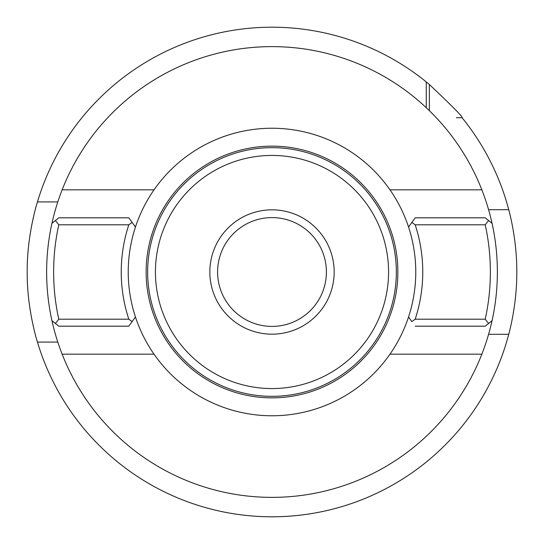 <?xml version="1.0" encoding="UTF-8"?>
<svg xmlns="http://www.w3.org/2000/svg" width="544" height="544" viewBox="0 0 544 544"><rect width="100%" height="100%" fill="white"/><g stroke="black" fill="none" stroke-linecap="round" stroke-linejoin="round"><path stroke-width="0.82" d="M508.735 334.308A244.8 244.8 0 0 1 37.448 342.081L57.8 342.081L37.448 342.081C37.747 343.305 26.785 309.155 27.2 272C26.785 234.838 37.754 200.688 37.448 201.919L57.8 201.919L37.448 201.919A244.8 244.8 0 0 1 426.265 81.92L429.372 84.49C452.73 106.604 463.631 117.688 462.08 117.735A244.8 244.8 0 0 1 508.735 209.692C508.45 208.74 516.984 237.708 516.8 272.007C516.984 306.292 508.45 335.254 508.735 334.308L488.587 334.308M272 516.8L277.501 516.739L272 516.8M292.992 515.896L297.439 515.474L292.985 515.896M301.383 515.032L304.708 514.604L301.383 515.032M307.367 514.23L309.298 513.944L307.367 514.23M429.372 84.49L429.372 110.67M462.08 117.735L456.409 117.735M426.265 81.92L426.265 107.698M508.735 209.692L488.587 209.692M481.862 189.836L389.98 189.836A143.772 143.772 0 0 0 135.456 317.002A143.772 143.772 0 0 0 154.02 354.164L62.138 354.164A225.372 225.372 0 0 1 272 46.628A225.372 225.372 0 0 1 481.862 354.164L389.98 354.164A143.772 143.772 0 0 0 408.544 317.002L411.856 321.579L415.188 319.192L485.214 319.192A218.375 218.375 0 0 0 485.214 224.808L415.188 224.808A150.763 150.763 0 0 1 415.188 319.192M272 147.655A124.345 124.345 0 0 1 396.345 272A124.345 124.345 0 0 1 272 396.345L276.372 396.263L272 396.345A124.345 124.345 0 0 1 147.655 272A124.345 124.345 0 0 1 272 147.655M280.69 396.039L284.845 395.678L280.697 396.039M288.762 395.209L292.339 394.665L288.762 395.209M295.514 394.101L298.187 393.557L295.521 394.101M300.315 393.074L301.852 392.707L300.315 393.074M263.31 396.039L259.155 395.678L263.303 396.039M255.238 395.209L251.661 394.665L255.238 395.209M248.486 394.101L245.813 393.557L248.486 394.101M243.685 393.074L242.148 392.707L243.685 393.074M242.019 392.673L241.223 392.476M241.264 392.482L242.032 392.68M272 388.572A116.572 116.572 0 0 1 155.428 272A116.572 116.572 0 0 1 272 155.428A116.572 116.572 0 0 1 388.572 272A116.572 116.572 0 0 1 272 388.572M272 217.6A54.4 54.4 0 0 0 217.6 272A54.4 54.4 0 0 0 272 326.4A54.4 54.4 0 0 0 326.4 272A54.4 54.4 0 0 0 272 217.6M251.008 515.896L246.561 515.474L251.015 515.896M242.617 515.032L239.292 514.604L242.617 515.032M236.633 514.23L234.702 513.944L236.633 514.23M234.552 513.917L233.532 513.76M233.587 513.767L234.539 513.917M272 334.172A62.172 62.172 0 0 1 209.828 272A62.172 62.172 0 0 1 272 209.828A62.172 62.172 0 0 1 334.172 272A62.172 62.172 0 0 1 272 334.172M485.214 224.808L488.614 220.544L492.048 223.298A225.372 225.372 0 0 1 492.048 320.702L488.614 323.456L485.214 319.192M62.138 354.164A225.372 225.372 0 0 0 481.862 354.164M53.101 321.626L51.952 320.702A225.372 225.372 0 0 1 51.952 223.298L52.945 222.496M154.02 189.836L62.138 189.836M51.952 223.298L58.786 217.811L128.812 217.811L135.456 226.998A143.772 143.772 0 0 0 135.456 317.002L128.812 326.189L58.786 326.189L54.25 322.544M154.02 354.164A143.772 143.772 0 0 0 389.98 354.164M128.812 319.192A150.763 150.763 0 0 1 128.812 224.808L58.786 224.808A218.375 218.375 0 0 0 58.786 319.192L128.812 319.192L132.144 321.579L135.456 317.002M135.456 226.998L132.144 222.421L128.812 224.808M415.188 224.808L411.856 222.421L415.188 217.811L485.214 217.811L488.614 220.544M411.856 321.579L408.544 317.002A143.772 143.772 0 0 0 408.544 226.998L411.856 222.421L408.544 226.998A143.772 143.772 0 0 0 389.98 189.836M415.188 326.189L485.214 326.189L488.614 323.456M408.544 317.002A143.772 143.772 0 0 0 408.544 226.998M272 397.861A125.861 125.861 0 0 1 146.139 272A125.861 125.861 0 0 1 272 146.139A125.861 125.861 0 0 1 397.861 272A125.861 125.861 0 0 1 272 397.861M489.75 221.456L490.899 222.374M128.812 217.811L132.144 222.421M55.386 220.544L58.786 224.808M58.786 319.192L55.386 323.456L51.952 320.702M58.786 326.189L55.386 323.456M492.048 223.298A225.372 225.372 0 0 1 492.048 320.702"/></g></svg>
